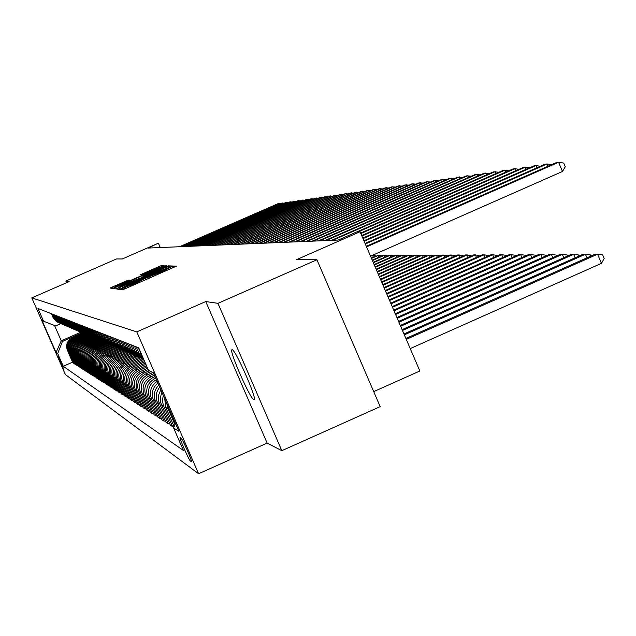 <?xml version="1.0" encoding="UTF-8"?>
<svg xmlns="http://www.w3.org/2000/svg" width="636" height="636" viewBox="0 0 636 636"><rect width="100%" height="100%" fill="white"/><g stroke="black" fill="none" stroke-linecap="round" stroke-linejoin="round"><path stroke-width="0.95" d="M121.667 288.649L119.934 289.491L122.335 289.849L125.276 288.696L176.554 266.11L173.549 266.023L171.482 266.834L162.458 271.477L146.598 277.733L133.377 284.213L121.667 288.649M253.844 399.67L254.09 399.694C257.747 400.155 235.535 349.49 232.188 349.728L231.989 349.728C228.539 349.665 250.194 399.138 253.844 399.67M64.109 370.112L58.258 356.772L64.109 370.112M128.186 280.134L110.123 288.029L112.548 288.394L115.355 287.289L164.303 265.745L161.266 265.657L158.467 266.762L140.58 274.704L141.764 274.792L159.922 267.303L153.666 270.348L123.026 283.759L115.514 286.709L129.307 280.253L128.186 280.134L128.44 280.722M217.957 303.34L205.746 301.551L267.144 443.093L281.827 450.678L217.957 303.34L316.919 259.766L296.503 259.687L360.048 231.727L356.732 231.925L338.217 240.066L148.124 248.056L157.513 243.572L122.239 258.971L116.523 258.947L65.85 281.072L66.565 282.71M205.746 301.551L136.788 331.889L31.8 297.887L69.197 281.565L65.85 281.072M119.051 287.814L116.619 288.998L119.202 289.388L122.104 288.243L172.634 265.999L169.399 265.896L166.497 267.041L119.051 287.814L119.679 289.245M115.824 288.879L113.327 288.513L115.72 287.345L162.419 266.897L166.6 265.816L145.199 275.301L142.822 276.461L143.633 276.533L168.476 265.872L115.824 288.879M316.919 259.766L380.185 406.643L281.827 450.678M181.101 438.212L180.123 437.6C178.883 437.25 189.067 460.448 190.403 461.021L191.428 461.72C192.716 462.157 182.381 438.625 181.101 438.212M136.788 331.889L198.591 473.74L65.365 374.556L31.8 297.887M72.584 362.162L63.258 366.264L183.446 450.511L173.612 427.956L178.962 431.391L153.395 372.704L148.546 370.43L138.68 347.789L37.953 308.468L43.526 321.196L55.634 325.91L60.841 323.629M63.258 366.264L57.693 353.56L56.055 352.511L42.04 320.496L43.526 321.196M373.714 391.617L419.855 370.995L360.048 231.727M267.144 443.093L198.591 473.74M160.28 247.547L158.531 243.509M80.796 332.238L61.247 340.817L62.439 341.46L82.108 332.827M74.293 363.243L72.902 362.894L67.321 350.134C65.595 344.791 67.185 340.737 72.091 337.978L83.014 333.177M73.792 363.466L68.179 350.635C66.446 345.261 68.044 341.19 72.973 338.408L83.912 333.606M76.034 364.349L74.619 363.991L68.982 351.096C67.233 345.698 68.839 341.604 73.792 338.813L84.803 333.98M75.525 364.571L69.857 351.605C68.1 346.175 69.714 342.057 74.698 339.258L85.773 334.385M77.823 365.469L76.376 365.112L70.676 352.082C68.911 346.628 70.532 342.486 75.541 339.664L86.647 334.79M77.298 365.7L71.566 352.598C69.793 347.113 71.423 342.955 76.455 340.117L87.689 335.188M79.643 366.622L78.164 366.257L72.401 353.083C70.62 347.574 72.258 343.392 77.322 340.538L88.539 335.609M79.11 366.861L73.315 353.616C71.526 348.075 73.172 343.869 78.26 340.999L89.604 336.015M81.503 367.799L79.993 367.425L74.166 354.109C72.369 348.536 74.022 344.307 79.134 341.429L90.495 336.436M80.955 368.037L75.104 354.65C73.291 349.053 74.953 344.799 80.096 341.898L91.528 336.873M83.403 368.999L81.861 368.618L75.97 355.158C74.15 349.53 75.827 345.253 80.995 342.335L92.498 337.287M82.847 369.246L76.924 355.715C75.096 350.046 76.781 345.753 81.98 342.82L93.516 337.748M85.343 370.231L83.769 369.834L77.815 356.232C75.978 350.539 77.672 346.215 82.895 343.265L94.565 338.137M84.779 370.486L78.792 356.796C76.94 351.072 78.641 346.723 83.896 343.758L95.559 338.638M87.331 371.488L85.717 371.082L79.699 357.329C77.838 351.565 79.556 347.2 84.834 344.219L96.616 339.044M86.75 371.742L80.7 357.909C78.824 352.113 80.549 347.717 85.868 344.72L97.666 339.537M89.366 372.776L88.77 373.038L87.712 372.362L81.631 358.45C79.746 352.622 81.48 348.202 86.822 345.189L98.699 339.974M88.77 373.038L82.648 359.038C80.756 353.179 82.497 348.735 87.871 345.706L99.836 340.451M91.441 374.087L90.837 374.358L89.756 373.666L83.602 359.594C81.702 353.703 83.451 349.236 88.857 346.191L100.846 340.912M90.837 374.358L84.644 360.199C82.736 354.276 84.493 349.776 89.93 346.715L102.07 341.373M93.572 375.431L92.951 375.709L91.846 375.002L85.622 360.763C83.698 354.809 85.47 350.285 90.932 347.208L103.056 341.874M92.951 375.709L86.687 361.383C84.755 355.389 86.536 350.841 92.037 347.741L104.296 342.351M95.75 376.806L95.114 377.084L93.977 376.369L87.689 361.964C85.741 355.937 87.529 351.366 93.063 348.242L105.345 342.844M95.114 377.084L88.778 362.6C86.822 356.534 88.627 351.939 94.184 348.798L106.554 343.361M97.984 378.213L97.324 378.507L96.171 377.76L89.803 363.196C87.832 357.098 89.644 352.471 95.241 349.315L107.699 343.83M97.324 378.507L90.916 363.848C88.937 357.71 90.765 353.052 96.394 349.88L108.875 344.378M100.265 379.66L99.598 379.954L98.405 379.199L91.966 364.452C89.97 358.283 91.807 353.6 97.467 350.404L110.131 344.831M99.598 379.954L93.11 365.12C91.107 358.911 92.951 354.196 98.644 350.985L111.284 345.42M102.603 381.139L101.919 381.441L100.703 380.662L94.184 365.74C92.164 359.491 94.025 354.753 99.749 351.525L112.524 345.897M101.919 381.441L95.352 366.423C93.325 360.135 95.193 355.365 100.957 352.113L113.764 346.477M105.004 382.649L104.296 382.959L103.056 382.164L96.449 367.059C94.414 360.739 96.29 355.937 102.086 352.67L114.949 347.002M104.296 382.959L97.658 367.759C95.599 361.399 97.491 356.565 103.326 353.274L116.332 347.55M107.46 384.2L106.737 384.518L105.465 383.707L98.779 368.411C96.712 362.011 98.62 357.154 104.487 353.839L117.485 348.115M106.737 384.518L100.011 369.134C97.936 362.687 99.852 357.798 105.759 354.459L118.98 348.639M109.98 385.79L109.241 386.116L107.929 385.281L101.164 369.802C99.073 363.315 101.005 358.402 106.943 355.047L120.085 349.259M109.241 386.116L102.436 370.534C100.329 364.015 102.269 359.062 108.247 355.683L121.595 349.8M112.564 387.427L111.809 387.761L110.465 386.903L103.612 371.225C101.498 364.659 103.445 359.674 109.464 356.279L122.843 350.388M111.809 387.761L104.908 371.981C102.778 365.366 104.741 360.358 110.799 356.931L124.266 351M115.219 389.097L114.44 389.439L113.065 388.564L106.125 372.68C103.978 366.034 105.958 360.986 112.047 357.543L125.642 351.557M114.44 389.439L107.46 373.451C105.298 366.765 107.285 361.685 113.423 358.211L127.033 352.217M117.938 390.814L117.143 391.172L115.728 390.265L108.7 374.175C106.53 367.441 108.525 362.329 114.703 358.839L128.544 352.742M117.143 391.172L110.068 374.97C107.882 368.188 109.893 363.045 116.11 359.531L129.895 353.457M120.737 392.579L119.918 392.945L118.463 392.015L111.348 375.717C109.146 368.888 111.173 363.713 117.429 360.175L131.382 354.021M119.918 392.945L112.747 376.528C110.529 369.659 112.572 364.444 118.868 360.882L132.868 354.713M123.607 394.392L122.764 394.765L121.269 393.811L114.059 377.291C111.833 370.375 113.884 365.128 120.22 361.542L134.307 355.333M122.764 394.765L115.498 378.126C113.256 371.162 115.323 365.883 121.707 362.274L135.945 355.993M126.556 396.252L125.689 396.633L124.155 395.656L116.849 378.913C114.591 371.901 116.674 366.582 123.098 362.949L137.344 356.669M125.689 396.633L118.328 379.772C116.054 372.712 118.153 367.354 124.616 363.697L139.125 357.297M129.593 398.16L128.703 398.557L127.121 397.548L119.711 380.574C117.421 373.475 119.536 368.077 126.047 364.396L140.492 358.02M128.703 398.557L121.238 381.465C118.932 374.302 121.055 368.872 127.613 365.159L142.257 358.704M132.709 400.124L131.795 400.529L130.173 399.495L122.661 382.292C120.339 375.089 122.478 369.611 129.076 365.883L143.744 359.412M131.795 400.529L124.227 383.198C121.889 375.94 124.044 370.43 130.69 366.67L144.293 360.668M135.913 402.151L134.975 402.564L133.306 401.499L125.689 384.049C123.336 376.743 125.507 371.193 132.201 367.409L144.801 361.844M134.975 402.564L127.303 384.987C124.926 377.625 127.113 372.036 133.854 368.22L145.366 363.14M139.212 404.226L138.243 404.655L136.533 403.558L128.806 385.861C126.421 378.452 128.615 372.823 135.412 368.983L145.898 364.349M138.243 404.655L130.459 386.823C128.059 379.358 130.277 373.69 137.114 369.818L146.479 365.684M142.615 406.364L141.613 406.809L139.848 405.681L132.018 387.721C129.593 380.209 131.827 374.493 138.712 370.597L147.019 366.924M141.613 406.809L133.719 388.715C131.278 381.139 133.528 375.383 140.469 371.456L147.616 368.3M146.113 408.574L145.088 409.028L143.267 407.867L135.317 389.645C132.86 382.013 135.126 376.218 142.114 372.259L148.172 369.58M145.088 409.028L137.074 390.663C134.594 382.975 136.875 377.132 143.919 373.149L149.285 370.772M149.722 410.84L148.657 411.309L146.789 410.117L138.72 391.625C136.223 383.874 138.521 377.991 145.612 373.976L151.018 371.591M148.657 411.309L140.524 392.674C138.012 384.867 140.333 378.937 147.48 374.89L152.926 372.481M153.435 413.185L152.346 413.67L150.414 412.438L142.226 393.66C139.689 385.798 142.027 379.827 149.221 375.741L153.833 373.706M152.346 413.67L144.086 394.741C141.534 386.815 143.887 380.797 151.145 376.687L154.484 375.208M157.275 415.594L156.146 416.095L154.151 414.823L145.835 395.759C143.267 387.777 145.636 381.711 152.95 377.569L155.097 376.615M156.146 416.095L147.759 396.88C145.167 388.827 147.56 382.713 154.93 378.539L155.772 378.166M54.537 325.489L61.247 340.817L56.055 352.511M173.612 427.956L175.433 423.29M173.89 426.048L172.61 426.621L163.38 405.394L162.45 400.775L163.261 395.338M161.902 392.221L160.336 397.572L160.852 403.105L170.345 425.174L172.61 426.621M169.534 423.306L168.294 423.862L158.809 401.729L158.483 395.489L160.789 389.677M159.708 387.197C156.027 391.856 155.248 396.951 157.386 402.469L166.099 422.463L168.294 423.862M165.312 420.658L164.112 421.191L155.462 401.348C153.181 395.25 154.294 389.844 158.801 385.114M157.903 383.063C152.497 387.745 151.002 393.445 153.411 400.163L161.989 419.832L164.112 421.191M161.226 418.083L160.065 418.599L151.551 399.074C149.039 391.792 150.907 385.877 157.156 381.33M156.408 379.62C149.261 383.913 146.98 390.011 149.563 397.921L158.006 417.288L160.065 418.599M174.94 424.57L167.991 408.63L166.759 403.367M142.607 356.804L138.163 347.582M174.137 426.613L165.726 407.318L164.724 398.7M143.513 358.879L138.902 353.036L136.191 346.819M143.736 359.388L142.456 358.648L137.09 352.288L134.403 346.119M143.656 359.348L140.484 357.798L135.166 351.493L132.495 345.372M142.79 358.855L138.688 357.027L133.409 350.77L130.762 344.696M139.888 357.726L136.78 356.2L131.541 349.999L128.917 343.973M139.046 357.249L135.039 355.452L129.847 349.299L127.24 343.321M136.239 356.152L133.186 354.657L128.035 348.552L125.451 342.621M135.42 355.691L131.509 353.926L126.389 347.876L123.821 341.985M132.693 354.626L129.712 353.155L124.64 347.153L122.088 341.309M131.906 354.18L128.082 352.455L123.042 346.493L120.514 340.697M129.267 353.147L126.341 351.708L121.341 345.785L118.837 340.037M128.496 352.718L124.759 351.024L119.799 345.149L117.31 339.441M125.936 351.716L123.074 350.301L118.145 344.474L115.68 338.805M125.197 351.295L121.54 349.641L116.65 343.853L114.194 338.225M122.708 350.325L119.902 348.933L115.044 343.194L112.612 337.613M121.985 349.919L118.407 348.29L113.59 342.589L111.173 337.048M119.576 348.973L116.817 347.606L112.039 341.945L109.638 336.452M118.876 348.584L115.37 346.986L110.624 341.365L108.239 335.903M116.539 347.661L113.828 346.318L109.114 340.737L106.745 335.323M115.855 347.28L112.421 345.714L107.738 340.173L105.393 334.79M113.582 346.382L110.918 345.07L106.276 339.568L103.938 334.226M112.914 346.016L109.551 344.481L104.94 339.02L102.619 333.709M110.704 345.149L108.096 343.853L103.509 338.432L101.211 333.161M110.06 344.791L106.769 343.281L102.213 337.891L99.932 332.66M107.913 343.941L105.345 342.669L100.83 337.319L98.556 332.127M107.285 343.599L104.058 342.112L99.566 336.802L97.308 331.634M105.194 342.772L102.674 341.516L98.214 336.245L95.98 331.118M104.582 342.438L101.418 340.976L96.99 335.736L94.764 330.64M102.555 341.627L100.075 340.395L95.678 335.196L93.468 330.14M101.959 341.309L98.85 339.87L94.478 334.695L92.284 329.679M99.979 340.522L97.547 339.306L93.198 334.17L91.02 329.178M99.399 340.204L96.354 338.797L92.037 333.693L89.875 328.733M97.475 339.441L95.074 338.241L90.789 333.177L88.642 328.255M96.911 339.131L93.913 337.748L89.66 332.708L87.522 327.818M95.034 338.384L92.673 337.207L88.444 332.207L86.321 327.349M94.478 338.09L91.544 336.722L87.339 331.754L85.232 326.92M92.649 337.358L90.336 336.205L86.154 331.261L84.063 326.467M92.117 337.072L89.231 335.729L85.081 330.815L82.998 326.045M90.336 336.365L88.054 335.22L83.928 330.338L81.853 325.6M89.811 336.078L86.981 334.759L82.879 329.909L80.82 325.195M88.07 335.387L85.828 334.266L81.75 329.448L79.707 324.765M87.561 335.116L84.779 333.813L80.724 329.019L78.697 324.368M85.868 334.433L83.658 333.328L79.635 328.566L77.608 323.947M85.367 334.17L82.632 332.89L78.633 328.16L76.622 323.557M83.713 333.51L81.543 332.413L77.56 327.715L75.565 323.152M83.229 333.248L80.541 331.984L76.59 327.309L74.603 322.77M81.615 332.604L79.468 331.523L75.541 326.88L73.569 322.373M81.138 332.35L78.498 331.11L74.587 326.491L72.631 321.999M79.564 331.722L77.457 330.656L73.569 326.069L71.622 321.609M79.103 331.475L76.503 330.243L72.639 325.68L70.699 321.252M77.568 330.855L75.485 329.806L71.645 325.274L69.722 320.862M77.107 330.617L74.555 329.408L70.739 324.893L68.823 320.512M75.612 330.012L73.553 328.979L69.761 324.495L67.861 320.139M75.167 329.774L72.647 328.589L68.879 324.129L66.979 319.797M73.697 329.186L71.677 328.168L67.925 323.732L66.041 319.431M73.267 328.955L70.787 327.786L67.058 323.374L65.182 319.097M71.828 328.383L69.833 327.373L66.128 322.993L64.268 318.739M71.407 328.16L68.966 326.999L65.277 322.643L63.425 318.405M70.008 327.596L68.036 326.602L64.371 322.269L62.527 318.056M69.586 327.373L67.193 326.236L63.544 321.927L61.708 317.738M68.219 326.825L66.279 325.847L62.654 321.562L60.833 317.396M67.814 326.61L65.452 325.489L61.843 321.228L60.03 317.086M66.478 326.069L64.562 325.107L60.969 320.862L59.172 316.744M66.08 325.863L63.751 324.757L60.182 320.536L58.385 316.442M64.769 325.338L62.877 324.384L59.331 320.186L57.55 316.116M64.379 325.131L62.082 324.042L58.552 319.868L56.779 315.814M63.099 324.614L61.231 323.668L57.717 319.526L55.96 315.496M62.718 324.416L60.452 323.334L56.962 319.208L55.205 315.202M61.461 323.907L59.617 322.977L56.143 318.875L54.402 314.884M61.088 323.716L58.862 322.651L55.404 318.564L53.663 314.597M59.856 323.215L58.043 322.301L54.601 318.239L52.875 314.287M59.49 323.032L57.296 321.975L53.877 317.936L52.16 314.009M58.289 322.539L56.501 321.633L53.09 317.61L51.389 313.707M62.439 341.46L57.693 353.56M122.7 287.711L168.604 267.621L158.849 271.286L130.173 283.839L122.358 287.655L122.804 287.941M125.395 283.974L118.956 287.106L126.596 284.117L139.968 278.139L125.395 283.974M410.236 348.6L601.457 263.36L597.562 254.185L595.097 254.201L405.879 338.455M406.277 339.378L597.562 254.185L602.65 254.869L604.2 258.526L601.457 263.36M370.534 256.149L562.486 171.474L558.575 162.26L366.551 246.879M562.486 171.474L565.285 166.743L563.719 163.062L558.575 162.26L556.246 162.609L366.304 246.299M404.337 334.854L585.406 254.257L583.029 254.273L403.955 333.972M586.933 257.842L585.406 254.257L590.415 254.925L590.9 256.07M402.461 330.489L573.672 254.32L571.374 254.336L402.095 329.639M575.143 257.779L573.672 254.32L578.609 254.98L579.062 256.038M400.656 326.284L562.343 254.384L560.117 254.4L400.298 325.457M563.758 257.723L562.343 254.384L567.209 255.028L567.622 256.006M548.041 166.219L547.087 163.961L365.326 244.025M551.595 164.652L547.087 163.961L544.837 164.287L365.088 243.469M536.919 167.777L535.989 165.591L364.142 241.275M540.346 166.266L535.989 165.591L533.819 165.917L363.911 240.734M526.171 169.279L525.28 167.173L363.005 238.611M529.494 167.817L525.28 167.173L523.182 167.483L362.782 238.095M398.907 322.221L551.388 254.448L549.242 254.464L398.565 321.426M552.756 257.675L551.388 254.448L556.182 255.084L556.564 255.982M515.788 170.734L514.922 168.699L361.9 236.051M519 169.327L514.922 168.699L512.894 169.001L361.685 235.551M397.222 318.294L540.791 254.511L538.716 254.519L396.896 317.523M542.118 257.628L540.791 254.511L545.529 255.131L545.879 255.958M395.592 314.494L530.543 254.567L528.532 254.583L395.274 313.755M531.823 257.58L530.543 254.567L535.21 255.179L535.536 255.934M394.018 310.821L520.622 254.623L518.674 254.639L393.708 310.106M521.862 257.54L520.622 254.623L525.225 255.227L525.519 255.918M392.492 307.268L511.01 254.678L509.126 254.694L392.189 306.576M512.218 257.5L511.01 254.678L515.558 255.275L515.828 255.903M391.013 303.825L501.701 254.734L499.872 254.742L390.719 303.149M502.861 257.469L501.701 254.734L506.184 255.314L506.431 255.887M505.747 172.149L504.912 170.178L360.835 233.571M508.856 170.774L502.949 170.472L360.628 233.086M496.04 173.509L495.229 171.609L358.314 231.83M499.045 172.189L493.329 171.887L356.852 231.917M486.635 174.828L485.848 172.992L332.795 240.297M489.553 173.549L484.012 173.262L331.435 240.352M477.533 176.116L476.769 174.328L326.085 240.583M480.363 174.868L474.989 174.59L324.765 240.631M468.708 177.357L467.969 175.631L319.574 240.853M471.451 176.148L466.244 175.886L318.302 240.909M389.574 300.494L492.669 254.782L490.897 254.798L389.296 299.834M493.798 257.437L492.669 254.782L497.098 255.362L497.32 255.879M460.154 178.557L459.438 176.888L313.27 241.116M462.817 177.388L457.769 177.134L312.03 241.171M388.191 297.258L483.909 254.837L482.191 254.845L387.912 296.622M485.006 257.405L483.909 254.837L488.281 255.402L488.48 255.863M451.854 179.734L451.163 178.112L307.156 241.378M454.446 178.597L449.541 178.35L305.956 241.426M386.839 294.126L475.41 254.885L473.74 254.893L386.577 293.506M476.475 257.373L475.41 254.885L479.91 255.855M443.809 180.863L443.133 179.296L301.226 241.624M446.321 179.765L441.559 179.527L300.057 241.672M385.535 291.081L467.158 254.933L465.536 254.941L385.281 290.485M468.191 257.349L467.158 254.933L471.578 255.847M435.994 181.968L435.342 180.441L295.47 241.863M438.435 180.894L433.808 180.672L294.333 241.911M384.263 288.124L459.144 254.972L457.57 254.98L384.017 287.544M460.146 257.326L459.144 254.972L463.493 255.847M428.402 183.041L427.774 181.562L289.873 242.101M430.779 181.999L426.279 181.777L288.776 242.149M383.039 285.262L451.361 255.02L449.827 255.028L382.793 284.697M452.331 257.302L451.361 255.02L455.638 255.839M421.032 184.082L420.412 182.643L284.443 242.332M423.338 183.073L418.965 182.858L283.378 242.372M381.839 282.471L443.785 255.06L442.298 255.068L381.6 281.923M444.739 257.278L443.785 255.06L447.998 255.839M142.464 359.976L143.172 359.086M380.678 279.76L436.423 255.108L434.976 255.115L380.447 279.228M437.345 257.262L436.423 255.108L440.573 255.831M139.284 358.553L139.928 357.742M379.541 277.129L429.26 255.147L427.853 255.155L379.318 276.612M430.159 257.246L429.26 255.147L433.347 255.831M136.191 357.178L136.788 356.422M378.444 274.569L422.296 255.187L420.921 255.195L378.229 274.06M423.171 257.222L422.296 255.187L426.319 255.831M133.186 355.826L133.751 355.119M377.371 272.073L415.507 255.219L414.171 255.227L377.164 271.588M416.357 257.206L415.507 255.219L419.474 255.831M130.253 354.522L130.809 353.823M376.329 269.648L408.9 255.259L407.597 255.267L376.13 269.171M409.727 257.19L408.9 255.259L412.804 255.831M127.399 353.25L127.955 352.551M375.32 267.287L402.461 255.298L401.189 255.306L375.121 266.818M403.264 257.183L402.461 255.298L406.317 255.839M124.616 352.01L125.189 351.295M374.326 264.981L396.188 255.33L394.948 255.338L374.135 264.528M396.975 257.167L396.188 255.33L399.98 255.839M121.897 350.802L122.414 350.166M373.364 262.74L390.067 255.37L388.858 255.378L373.173 262.302M390.838 257.159L390.067 255.37L393.811 255.839M119.258 349.625L119.719 349.045M372.426 260.553L384.104 255.402L382.928 255.41L372.243 260.124M384.852 257.143L384.104 255.402L387.753 255.863M116.674 348.472L117.111 347.932M371.511 258.423L378.285 255.434L371.329 258.001M379.008 257.135L378.285 255.434L381.846 255.887M114.162 347.351L114.575 346.843M370.621 256.34L372.068 255.473M373.316 257.127L372.601 255.465L376.083 255.903M111.698 346.262L112.111 345.753M109.305 345.197L109.71 344.688M106.959 344.156L107.373 343.647M104.67 343.138L105.035 342.685M102.436 342.144L102.77 341.739M413.861 185.1L413.265 183.701L279.164 242.547M416.111 184.114L411.858 183.907L278.123 242.594M406.889 186.086L406.309 184.726L274.029 242.769M409.083 185.124L404.941 184.925L273.019 242.809M400.116 187.048L399.543 185.72L269.036 242.976M402.246 186.109L398.216 185.919L268.058 243.016M393.517 187.986L392.961 186.698L264.179 243.183M395.592 187.071L391.665 186.889L263.225 243.222M387.093 188.892L386.553 187.644L259.448 243.381M389.113 188.01L385.297 187.827L258.518 243.421M380.837 189.782L380.312 188.558L254.845 243.572M382.808 188.916L379.088 188.741L253.939 243.612M374.747 190.649L374.23 189.456L250.361 243.763M376.663 189.806L373.038 189.631L249.479 243.795M368.808 191.492L368.308 190.331L245.989 243.946M370.677 190.665L367.139 190.506L245.13 243.978M363.013 192.311L362.536 191.182L241.728 244.121M364.841 191.508L361.399 191.349L240.893 244.16M357.368 193.113L356.899 192.016L237.578 244.296M359.157 192.334L355.794 192.175L236.759 244.335M351.867 193.901L351.406 192.827L233.523 244.47M353.608 193.137L350.325 192.986L232.728 244.502M346.493 194.664L346.048 193.614L229.572 244.637M348.194 193.916L344.99 193.773L228.793 244.669M341.254 195.411L340.809 194.385L225.716 244.796M342.907 194.68L339.783 194.544L224.953 244.828M336.134 196.142L335.705 195.141L221.948 244.955M337.756 195.427L334.695 195.292L221.209 244.987M331.133 196.85L330.712 195.88L218.275 245.106M332.715 196.158L329.726 196.023L217.552 245.138M326.244 197.55L325.839 196.596L214.682 245.258M327.794 196.874L324.877 196.739L213.974 245.289M321.474 198.233L321.077 197.303L211.176 245.409M322.993 197.565L320.139 197.438L210.484 245.432M316.808 198.893L316.418 197.987L207.741 245.552M318.294 198.249L315.504 198.122L207.066 245.576M312.252 199.545L311.871 198.663L204.395 245.695M313.699 198.909L310.972 198.79L203.727 245.719M307.792 200.181L307.419 199.314L201.111 245.83M309.207 199.561L306.544 199.442L200.467 245.854M303.428 200.809L303.062 199.958L197.907 245.965M304.819 200.197L302.203 200.086L197.271 245.989M299.166 201.413L298.809 200.586L194.767 246.092M300.526 200.825L297.966 200.714L194.155 246.124M294.985 202.01L294.635 201.199L191.698 246.227M296.32 201.429L293.816 201.326L191.094 246.251M290.898 202.598L290.557 201.803L188.693 246.355M292.202 202.025L289.754 201.922L188.105 246.378M286.9 203.17L286.566 202.391L185.76 246.474M288.172 202.614L285.771 202.51L185.171 246.498M282.98 203.735L282.654 202.971L182.874 246.593M284.228 203.186L281.875 203.083L182.309 246.617M279.14 204.283L278.822 203.536L180.06 246.712M280.365 203.743L278.059 203.647L179.495 246.736M72.091 337.978L72.973 338.408M73.792 338.813L74.698 339.258M75.541 339.664L76.455 340.117M77.322 340.538L78.26 340.999M79.134 341.429L80.096 341.898M80.995 342.335L81.98 342.82M82.895 343.265L83.896 343.758M84.834 344.219L85.868 344.72M86.822 345.189L87.871 345.706M88.857 346.191L89.93 346.715M90.932 347.208L92.037 347.741M93.063 348.242L94.184 348.798M95.241 349.315L96.394 349.88M97.467 350.404L98.644 350.985M99.749 351.525L100.957 352.113M102.086 352.67L103.326 353.274M104.487 353.839L105.759 354.459M106.943 355.047L108.247 355.683M109.464 356.279L110.799 356.931M112.047 357.543L113.423 358.211M114.703 358.839L116.11 359.531M117.429 360.175L118.868 360.882M120.22 361.542L121.707 362.274M123.098 362.949L124.616 363.697M126.047 364.396L127.613 365.159M129.076 365.883L130.69 366.67M132.201 367.409L133.854 368.22M135.412 368.983L137.114 369.818M138.712 370.597L140.469 371.456M142.114 372.259L143.919 373.149M145.612 373.976L147.48 374.89M149.221 375.741L151.145 376.687M152.95 377.569L154.93 378.539M165.726 407.318L167.991 408.63M161.488 404.854L163.675 406.126M138.902 353.036L140.898 353.862M157.386 402.469L159.501 403.701M135.166 351.493L137.09 352.288M153.411 400.163L155.462 401.348M131.541 349.999L133.409 350.77M149.563 397.921L151.551 399.074M128.035 348.552L129.847 349.299M145.835 395.759L147.759 396.88M124.64 347.153L126.389 347.876M142.226 393.66L144.086 394.741M121.341 345.785L123.042 346.493M138.72 391.625L140.524 392.674M118.145 344.474L119.799 345.149M135.317 389.645L137.074 390.663M115.044 343.194L116.65 343.853M132.018 387.721L133.719 388.715M112.039 341.945L113.59 342.589M128.806 385.861L130.459 386.823M109.114 340.737L110.624 341.365M125.689 384.049L127.303 384.987M106.276 339.568L107.738 340.173M122.661 382.292L124.227 383.198M103.509 338.432L104.94 339.02M119.711 380.574L121.238 381.465M100.83 337.319L102.213 337.891M116.849 378.913L118.328 379.772M98.214 336.245L99.566 336.802M114.059 377.291L115.498 378.126M95.678 335.196L96.99 335.736M111.348 375.717L112.747 376.528M93.198 334.17L94.478 334.695M108.7 374.175L110.068 374.97M90.789 333.177L92.037 333.693M106.125 372.68L107.46 373.451M88.444 332.207L89.66 332.708M103.612 371.225L104.908 371.981M86.154 331.261L87.339 331.754M101.164 369.802L102.436 370.534M83.928 330.338L85.081 330.815M98.779 368.411L100.011 369.134M81.75 329.448L82.879 329.909M96.449 367.059L97.658 367.759M79.635 328.566L80.724 329.019M94.184 365.74L95.352 366.423M77.56 327.715L78.633 328.16M91.966 364.452L93.11 365.12M75.541 326.88L76.59 327.309M89.803 363.196L90.916 363.848M73.569 326.069L74.587 326.491M87.689 361.964L88.778 362.6M71.645 325.274L72.639 325.68M85.622 360.763L86.687 361.383M69.761 324.495L70.739 324.893M83.602 359.594L84.644 360.199M67.925 323.732L68.879 324.129M81.631 358.45L82.648 359.038M66.128 322.993L67.058 323.374M79.699 357.329L80.7 357.909M64.371 322.269L65.277 322.643M77.815 356.232L78.792 356.796M62.654 321.562L63.544 321.927M75.97 355.158L76.924 355.715M60.969 320.862L61.843 321.228M74.166 354.109L75.104 354.65M59.331 320.186L60.182 320.536M72.401 353.083L73.315 353.616M57.717 319.526L58.552 319.868M70.676 352.082L71.566 352.598M56.143 318.875L56.962 319.208M68.982 351.096L69.857 351.605M54.601 318.239L55.404 318.564M67.321 350.134L68.179 350.635M53.09 317.61L53.877 317.936M191.309 460.623L190.403 461.021M124.505 289.022L124.012 287.893M133.719 285L133.377 284.213M137.758 283.227L137.416 282.44M145.731 279.737L145.262 278.648M149.214 278.21L148.649 276.922M149.492 278.091L148.999 276.954M158.762 274.029L158.428 273.242M162.8 272.264L162.458 271.477M170.671 268.813L170.202 267.732L170.702 268.797M174.105 267.311L173.549 266.023M124.259 289.134L123.702 287.846M166.91 267.987L166.497 267.041M169.995 267.271L169.399 265.896M116.324 288.728L115.72 287.345M162.737 267.629L162.419 266.897M165.535 266.389L165.273 265.776M143.092 277.073L142.83 276.469L143.084 277.073M143.203 274.267L142.909 273.575M158.841 267.613L158.467 266.762M161.83 266.945L161.266 265.657M113.073 288.227L112.493 286.884M125.713 281.939L125.403 281.231M140.484 357.798L142.456 358.648M136.78 356.2L138.688 357.027M133.186 354.657L135.039 355.452M129.712 353.155L131.509 353.926M126.341 351.708L128.082 352.455M123.074 350.301L124.759 351.024M119.902 348.933L121.54 349.641M116.817 347.606L118.407 348.29M113.828 346.318L115.37 346.986M110.918 345.07L112.421 345.714M108.096 343.853L109.551 344.481M105.345 342.669L106.769 343.281M102.674 341.516L104.058 342.112M100.075 340.395L101.418 340.976M97.547 339.306L98.85 339.87M95.074 338.241L96.354 338.797M92.673 337.207L93.913 337.748M90.336 336.205L91.544 336.722M88.054 335.22L89.231 335.729M85.828 334.266L86.981 334.759M83.658 333.328L84.779 333.813M81.543 332.413L82.632 332.89M79.468 331.523L80.541 331.984M77.457 330.656L78.498 331.11M75.485 329.806L76.503 330.243M73.553 328.979L74.555 329.408M71.677 328.168L72.647 328.589M69.833 327.373L70.787 327.786M68.036 326.602L68.966 326.999M66.279 325.847L67.193 326.236M64.562 325.107L65.452 325.489M62.877 324.384L63.751 324.757M61.231 323.668L62.082 324.042M59.617 322.977L60.452 323.334M58.043 322.301L58.862 322.651M56.501 321.633L57.296 321.975M145.755 279.729L145.278 278.624M119.147 287.552L118.956 287.106M115.696 287.138L115.514 286.709"/></g></svg>
